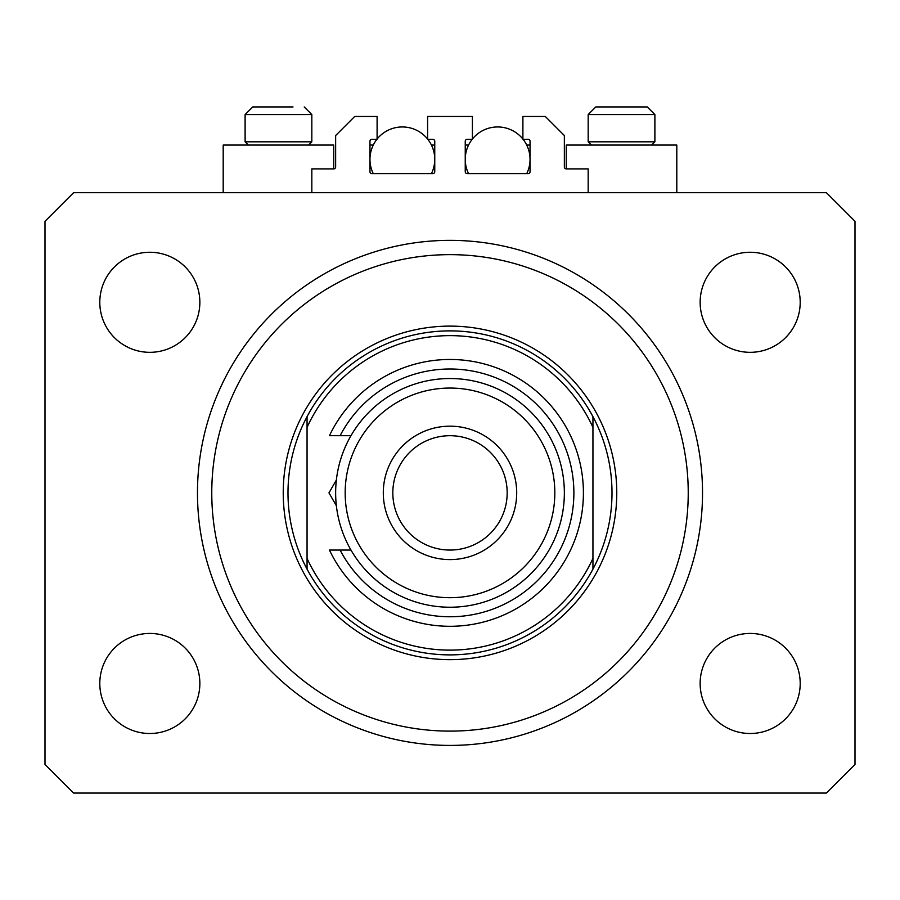 <?xml version="1.0" encoding="UTF-8"?>
<svg xmlns="http://www.w3.org/2000/svg" width="900" height="900" viewBox="0 0 900 900"><rect width="100%" height="100%" fill="white"/><g stroke="black" fill="none" stroke-linecap="round" stroke-linejoin="round"><path stroke-width="1.35" d="M588.173 192.701L588.173 168.885L566.257 168.885A1.901 1.901 0 0 1 564.356 166.972L564.356 135.529L545.299 116.471L522.9 116.471L522.9 139.343L528.142 139.343A1.901 1.901 0 0 1 530.044 141.244L530.044 171.743A1.901 1.901 0 0 1 528.142 173.644L467.156 173.644A1.901 1.901 0 0 1 465.244 171.743L465.244 141.244A1.901 1.901 0 0 1 467.156 139.343L472.399 139.343L472.399 116.471L427.601 116.471L427.601 139.343L432.844 139.343A1.901 1.901 0 0 1 434.756 141.244L434.756 171.743A1.901 1.901 0 0 1 432.844 173.644L371.858 173.644A1.901 1.901 0 0 1 369.956 171.743L369.956 141.244A1.901 1.901 0 0 1 371.858 139.343L377.1 139.343L377.1 116.471L354.701 116.471L335.644 135.529L335.644 166.972A1.901 1.901 0 0 1 333.743 168.885L311.827 168.885L311.827 192.701M676.8 192.701L676.8 145.058L566.257 145.058L566.257 168.885M223.2 192.701L223.2 145.058L333.743 145.058L333.743 168.885M197.471 492.885A252.529 252.529 0 0 0 450 745.414A252.529 252.529 0 0 0 702.529 492.885A252.529 252.529 0 0 0 450 240.356A252.529 252.529 0 0 0 197.471 492.885M99.799 683.471A50.029 50.029 0 0 0 149.828 733.5A50.029 50.029 0 0 0 199.856 683.471A50.029 50.029 0 0 0 149.828 633.442A50.029 50.029 0 0 0 99.799 683.471M700.144 683.471A50.029 50.029 0 0 0 750.173 733.5A50.029 50.029 0 0 0 800.201 683.471A50.029 50.029 0 0 0 750.173 633.442A50.029 50.029 0 0 0 700.144 683.471M700.144 302.299A50.029 50.029 0 0 0 750.173 352.327A50.029 50.029 0 0 0 800.201 302.299A50.029 50.029 0 0 0 750.173 252.27A50.029 50.029 0 0 0 700.144 302.299M99.799 302.299A50.029 50.029 0 0 0 149.828 352.327A50.029 50.029 0 0 0 199.856 302.299A50.029 50.029 0 0 0 149.828 252.27A50.029 50.029 0 0 0 99.799 302.299M73.586 793.058L826.414 793.058L855 764.471L855 221.299L826.414 192.701L73.586 192.701L45 221.299L45 764.471L73.586 793.058M248.355 145.058L245.115 141.817L311.827 141.817L311.827 114.57L245.115 114.57L252.743 106.942L293.017 106.942M604.856 106.942L647.258 106.942L654.885 114.57L588.173 114.57L595.8 106.942L604.856 106.942M591.413 145.058L588.173 141.817L654.885 141.817L654.885 114.57L647.258 106.942M621.315 106.942L607.196 106.942M278.257 106.942L264.139 106.942M688.23 492.885A238.23 238.23 0 0 0 450 254.644A238.23 238.23 0 0 0 211.77 492.885A238.23 238.23 0 0 0 450 731.115A238.23 238.23 0 0 0 688.23 492.885M612 492.885A162 162 0 0 0 592.942 416.644L592.942 427.376A157.23 157.23 0 0 0 307.058 427.376L307.058 558.382A157.23 157.23 0 0 0 592.942 558.382L592.942 569.115A162 162 0 0 0 612 492.885M307.058 416.644A162 162 0 0 0 450 654.885A162 162 0 0 0 592.942 569.115L592.942 416.644A162 162 0 0 0 307.058 416.644L307.058 427.376L307.058 416.644M307.058 558.382L307.058 569.115L307.058 558.382M554.827 492.885A104.828 104.828 0 0 0 450 388.058A104.828 104.828 0 0 0 345.173 492.885A104.828 104.828 0 0 0 450 597.701A104.828 104.828 0 0 0 554.827 492.885M335.644 492.885A114.356 114.356 0 0 1 450 378.529A114.356 114.356 0 0 1 564.356 492.885A114.356 114.356 0 0 1 450 607.23A114.356 114.356 0 0 1 335.644 492.885M507.173 492.885A57.172 57.172 0 0 0 450 435.701A57.172 57.172 0 0 0 392.827 492.885A57.172 57.172 0 0 0 450 550.058A57.172 57.172 0 0 0 507.173 492.885M383.299 492.885A66.701 66.701 0 0 1 450 426.173A66.701 66.701 0 0 1 516.701 492.885A66.701 66.701 0 0 1 450 559.586A66.701 66.701 0 0 1 383.299 492.885M340.099 550.058A123.885 123.885 0 0 0 528.233 588.938A123.885 123.885 0 0 0 528.233 396.832A123.885 123.885 0 0 0 340.099 435.701L329.456 435.701A133.414 133.414 0 0 1 532.98 388.418A133.414 133.414 0 0 1 532.98 597.352A133.414 133.414 0 0 1 329.456 550.058L350.966 550.058M350.966 435.701L340.099 435.701M328.961 492.885L336.375 480.049L328.961 492.885L336.375 505.71M427.838 139.343A32.4 32.4 0 0 1 431.426 173.644M373.275 173.644A32.4 32.4 0 0 1 376.875 139.343M377.1 139.05A32.4 32.4 0 0 1 427.601 139.05M369.956 145.058L373.275 145.058M431.426 145.058L434.756 145.058M523.125 139.343A32.4 32.4 0 0 1 526.725 173.644M468.574 173.644A32.4 32.4 0 0 1 472.162 139.343M472.399 139.05A32.4 32.4 0 0 1 522.9 139.05M465.244 145.058L468.574 145.058M526.725 145.058L530.044 145.058M616.77 492.885A166.77 166.77 0 0 1 450 659.644A166.77 166.77 0 0 1 283.23 492.885A166.77 166.77 0 0 1 450 326.115A166.77 166.77 0 0 1 616.77 492.885M311.827 114.57L304.2 106.942L311.827 114.57M651.645 145.058L654.885 141.817M588.173 141.817L588.173 114.57L595.8 106.942M308.588 145.058L311.827 141.817M245.115 141.817L245.115 114.57L252.743 106.942"/></g></svg>
